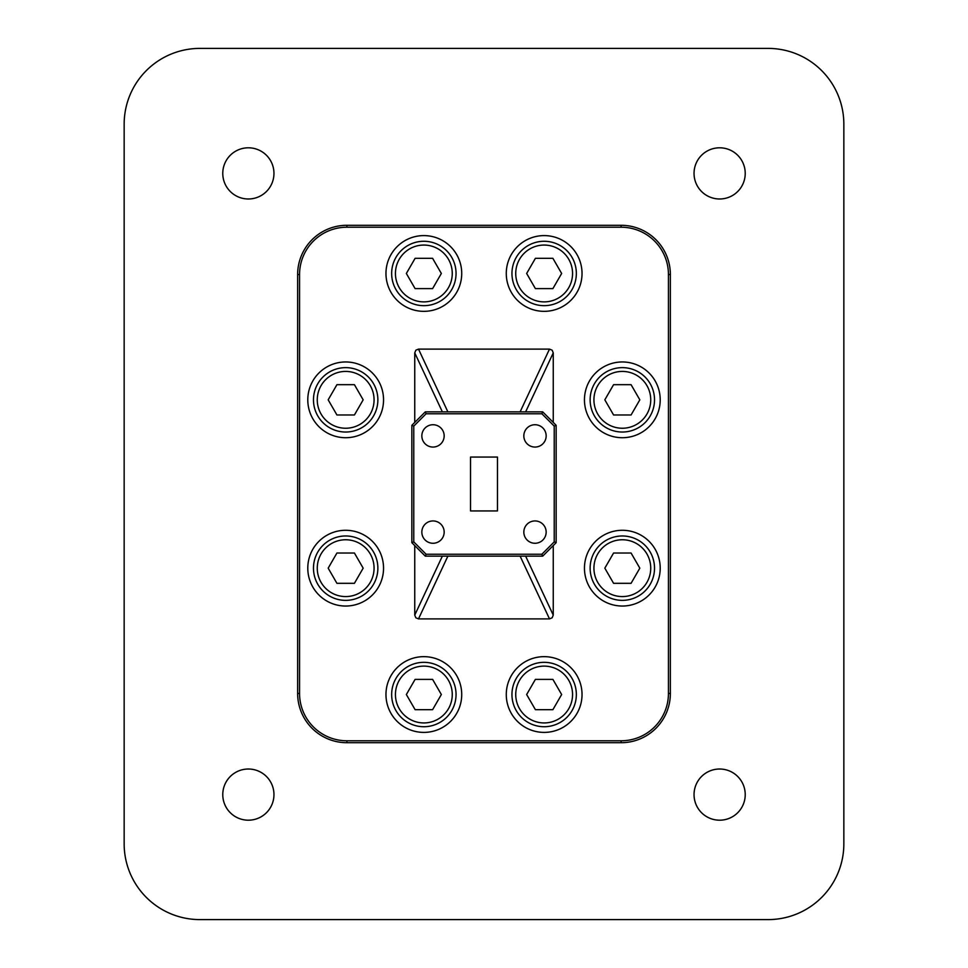 <?xml version="1.0" encoding="UTF-8"?>
<svg xmlns="http://www.w3.org/2000/svg" width="968" height="968" viewBox="0 0 968 968"><rect width="100%" height="100%" fill="white"/><g stroke="black" fill="none" stroke-linecap="round" stroke-linejoin="round"><path stroke-width="1.45" d="M222.773 173.393A25.591 25.591 0 0 0 248.365 198.984A25.591 25.591 0 0 0 273.956 173.393A25.591 25.591 0 0 0 248.365 147.802A25.591 25.591 0 0 0 222.773 173.393M694.044 173.393A25.591 25.591 0 0 0 719.635 198.984A25.591 25.591 0 0 0 745.227 173.393A25.591 25.591 0 0 0 719.635 147.802A25.591 25.591 0 0 0 694.044 173.393M694.044 794.607A25.591 25.591 0 0 0 719.635 820.198A25.591 25.591 0 0 0 745.227 794.607A25.591 25.591 0 0 0 719.635 769.015A25.591 25.591 0 0 0 694.044 794.607M222.773 794.607A25.591 25.591 0 0 0 248.365 820.198A25.591 25.591 0 0 0 273.956 794.607A25.591 25.591 0 0 0 248.365 769.015A25.591 25.591 0 0 0 222.773 794.607M442.352 556.152L414.752 615.104L415.841 617.79L418.503 618.891L447.869 556.152M520.131 556.152L549.497 618.891L552.159 617.79L553.248 615.104L525.648 556.152M447.869 411.848L418.503 349.109L415.841 350.21L414.752 352.896L442.352 411.848M525.648 411.848L553.248 352.896L552.159 350.21L549.497 349.109L520.131 411.848M655.941 239.713A49.247 49.247 0 0 0 621.117 225.29L346.883 225.29A49.247 49.247 0 0 0 297.636 274.537L297.636 693.463A49.247 49.247 0 0 0 346.883 742.71L621.117 742.71A49.247 49.247 0 0 0 670.364 693.463L670.364 274.537A49.247 49.247 0 0 0 655.941 239.713M423.851 241.274A32.198 32.198 0 0 0 391.653 273.472A32.198 32.198 0 0 0 423.851 305.67A32.198 32.198 0 0 0 456.049 273.472A32.198 32.198 0 0 0 423.851 241.274M423.851 235.599A37.873 37.873 0 0 1 461.724 273.472A37.873 37.873 0 0 1 423.851 311.345A37.873 37.873 0 0 1 385.966 273.472A37.873 37.873 0 0 1 423.851 235.599M345.673 367.634A32.198 32.198 0 0 0 313.475 399.832A32.198 32.198 0 0 0 345.673 432.031A32.198 32.198 0 0 0 377.871 399.832A32.198 32.198 0 0 0 345.673 367.634M345.673 361.959A37.873 37.873 0 0 1 383.546 399.832A37.873 37.873 0 0 1 345.673 437.717A37.873 37.873 0 0 1 307.788 399.832A37.873 37.873 0 0 1 345.673 361.959M544.149 241.274A32.198 32.198 0 0 0 511.951 273.472A32.198 32.198 0 0 0 544.149 305.67A32.198 32.198 0 0 0 576.347 273.472A32.198 32.198 0 0 0 544.149 241.274M544.149 235.599A37.873 37.873 0 0 1 582.034 273.472A37.873 37.873 0 0 1 544.149 311.345A37.873 37.873 0 0 1 506.276 273.472A37.873 37.873 0 0 1 544.149 235.599M622.327 367.634A32.198 32.198 0 0 0 590.129 399.832A32.198 32.198 0 0 0 622.327 432.031A32.198 32.198 0 0 0 654.525 399.832A32.198 32.198 0 0 0 622.327 367.634A32.198 32.198 0 0 0 590.129 399.832A32.198 32.198 0 0 0 622.327 432.031M622.327 361.959A37.873 37.873 0 0 1 660.212 399.832A37.873 37.873 0 0 1 622.327 437.717A37.873 37.873 0 0 1 584.454 399.832A37.873 37.873 0 0 1 622.327 361.959M544.149 662.33A32.198 32.198 0 0 0 511.951 694.528A32.198 32.198 0 0 0 544.149 726.726A32.198 32.198 0 0 0 576.347 694.528A32.198 32.198 0 0 0 544.149 662.33A32.198 32.198 0 0 0 511.951 694.528A32.198 32.198 0 0 0 544.149 726.726M544.149 656.655A37.873 37.873 0 0 1 582.034 694.528A37.873 37.873 0 0 1 544.149 732.401A37.873 37.873 0 0 1 506.276 694.528A37.873 37.873 0 0 1 544.149 656.655M622.327 535.969A32.198 32.198 0 0 0 590.129 568.168A32.198 32.198 0 0 0 622.327 600.366A32.198 32.198 0 0 0 654.525 568.168A32.198 32.198 0 0 0 622.327 535.969A32.198 32.198 0 0 0 590.129 568.168A32.198 32.198 0 0 0 622.327 600.366M622.327 530.283A37.873 37.873 0 0 1 660.212 568.168A37.873 37.873 0 0 1 622.327 606.041A37.873 37.873 0 0 1 584.454 568.168A37.873 37.873 0 0 1 622.327 530.283M423.851 662.33A32.198 32.198 0 0 0 391.653 694.528A32.198 32.198 0 0 0 423.851 726.726A32.198 32.198 0 0 0 456.049 694.528A32.198 32.198 0 0 0 423.851 662.33M423.851 656.655A37.873 37.873 0 0 1 461.724 694.528A37.873 37.873 0 0 1 423.851 732.401A37.873 37.873 0 0 1 385.966 694.528A37.873 37.873 0 0 1 423.851 656.655M345.673 535.969A32.198 32.198 0 0 0 313.475 568.168A32.198 32.198 0 0 0 345.673 600.366A32.198 32.198 0 0 0 377.871 568.168A32.198 32.198 0 0 0 345.673 535.969M345.673 530.283A37.873 37.873 0 0 1 383.546 568.168A37.873 37.873 0 0 1 345.673 606.041A37.873 37.873 0 0 1 307.788 568.168A37.873 37.873 0 0 1 345.673 530.283M546.158 435.89A11.156 11.156 0 0 1 534.989 447.059A11.156 11.156 0 0 1 523.833 435.89A11.156 11.156 0 0 1 534.989 424.734A11.156 11.156 0 0 1 546.158 435.89M444.167 532.11A11.156 11.156 0 0 1 433.011 543.266A11.156 11.156 0 0 1 421.842 532.11A11.156 11.156 0 0 1 433.011 520.941A11.156 11.156 0 0 1 444.167 532.11M546.158 532.11A11.156 11.156 0 0 1 534.989 543.266A11.156 11.156 0 0 1 523.833 532.11A11.156 11.156 0 0 1 534.989 520.941A11.156 11.156 0 0 1 546.158 532.11M444.167 435.89A11.156 11.156 0 0 1 433.011 447.059A11.156 11.156 0 0 1 421.842 435.89A11.156 11.156 0 0 1 433.011 424.734A11.156 11.156 0 0 1 444.167 435.89M470.533 510.935L470.533 457.065L497.467 457.065L497.467 510.935L470.533 510.935M354.421 583.317L336.924 583.317L328.176 568.168L336.924 553.018L354.421 553.018L363.169 568.168L354.421 583.317M432.599 709.677L415.103 709.677L406.354 694.528L415.103 679.379L432.599 679.379L441.347 694.528L432.599 709.677M631.075 583.317L613.579 583.317L604.831 568.168L613.579 553.018L631.075 553.018L639.824 568.168L631.075 583.317M552.897 709.677L535.401 709.677L526.653 694.528L535.401 679.379L552.897 679.379L561.646 694.528L552.897 709.677M631.075 414.982L613.579 414.982L604.831 399.832L613.579 384.683L631.075 384.683L639.824 399.832L631.075 414.982M552.897 288.621L535.401 288.621L526.653 273.472L535.401 258.323L552.897 258.323L561.646 273.472L552.897 288.621M354.421 414.982L336.924 414.982L328.176 399.832L336.924 384.683L354.421 384.683L363.169 399.832L354.421 414.982M432.599 288.621L415.103 288.621L406.354 273.472L415.103 258.323L432.599 258.323L441.347 273.472L432.599 288.621M768.084 48.4L199.916 48.4A75.758 75.758 0 0 0 124.158 124.158L124.158 843.842A75.758 75.758 0 0 0 199.916 919.6L768.084 919.6A75.758 75.758 0 0 0 843.842 843.842L843.842 124.158A75.758 75.758 0 0 0 768.084 48.4L199.916 48.4M124.158 843.842L124.158 124.158M768.084 919.6L199.916 919.6M843.842 124.158L843.842 843.842M621.117 227.214A47.323 47.323 0 0 1 668.44 274.537L668.44 693.463A47.323 47.323 0 0 1 621.117 740.786L346.883 740.786A47.323 47.323 0 0 1 299.56 693.463L299.56 274.537A47.323 47.323 0 0 1 346.883 227.214L621.117 227.214L621.117 225.29M414.752 615.104L414.752 545.589M414.752 422.411L414.752 352.896M418.503 349.109L549.497 349.109M553.248 352.896L553.248 422.411M553.248 545.589L553.248 615.104M549.497 618.891L418.503 618.891M542.685 556.152L556.152 542.685L556.152 425.315L542.685 411.848L425.315 411.848L411.848 425.315L411.848 542.685L425.315 556.152L542.685 556.152L541.886 554.228L426.114 554.228L425.315 556.152M426.114 554.228L413.772 541.886L413.772 426.114L411.848 425.315M413.772 541.886L411.848 542.685M413.772 426.114L426.114 413.772L425.315 411.848M426.114 413.772L541.886 413.772L542.685 411.848M541.886 413.772L554.228 426.114L556.152 425.315M554.228 426.114L554.228 541.886L556.152 542.685M554.228 541.886L541.886 554.228M452.262 273.472A28.411 28.411 0 0 1 423.851 301.883A28.411 28.411 0 0 1 395.44 273.472A28.411 28.411 0 0 1 423.851 245.061A28.411 28.411 0 0 1 452.262 273.472M374.071 399.832A28.411 28.411 0 0 1 345.673 428.243A28.411 28.411 0 0 1 317.262 399.832A28.411 28.411 0 0 1 345.673 371.422A28.411 28.411 0 0 1 374.071 399.832M572.56 273.472A28.411 28.411 0 0 1 544.149 301.883A28.411 28.411 0 0 1 515.738 273.472A28.411 28.411 0 0 1 544.149 245.061A28.411 28.411 0 0 1 572.56 273.472M650.738 399.832A28.411 28.411 0 0 1 622.327 428.243A28.411 28.411 0 0 1 593.928 399.832A28.411 28.411 0 0 1 622.327 371.422A28.411 28.411 0 0 1 650.738 399.832M572.56 694.528A28.411 28.411 0 0 1 544.149 722.939A28.411 28.411 0 0 1 515.738 694.528A28.411 28.411 0 0 1 544.149 666.117A28.411 28.411 0 0 1 572.56 694.528M650.738 568.168A28.411 28.411 0 0 1 622.327 596.578A28.411 28.411 0 0 1 593.928 568.168A28.411 28.411 0 0 1 622.327 539.757A28.411 28.411 0 0 1 650.738 568.168M452.262 694.528A28.411 28.411 0 0 1 423.851 722.939A28.411 28.411 0 0 1 395.44 694.528A28.411 28.411 0 0 1 423.851 666.117A28.411 28.411 0 0 1 452.262 694.528M374.071 568.168A28.411 28.411 0 0 1 345.673 596.578A28.411 28.411 0 0 1 317.262 568.168A28.411 28.411 0 0 1 345.673 539.757A28.411 28.411 0 0 1 374.071 568.168M668.44 274.537L670.364 274.537M346.883 225.29L346.883 227.214M297.636 274.537L299.56 274.537M297.636 693.463L299.56 693.463M346.883 742.71L346.883 740.786M621.117 742.71L621.117 740.786M670.364 693.463L668.44 693.463"/></g></svg>
